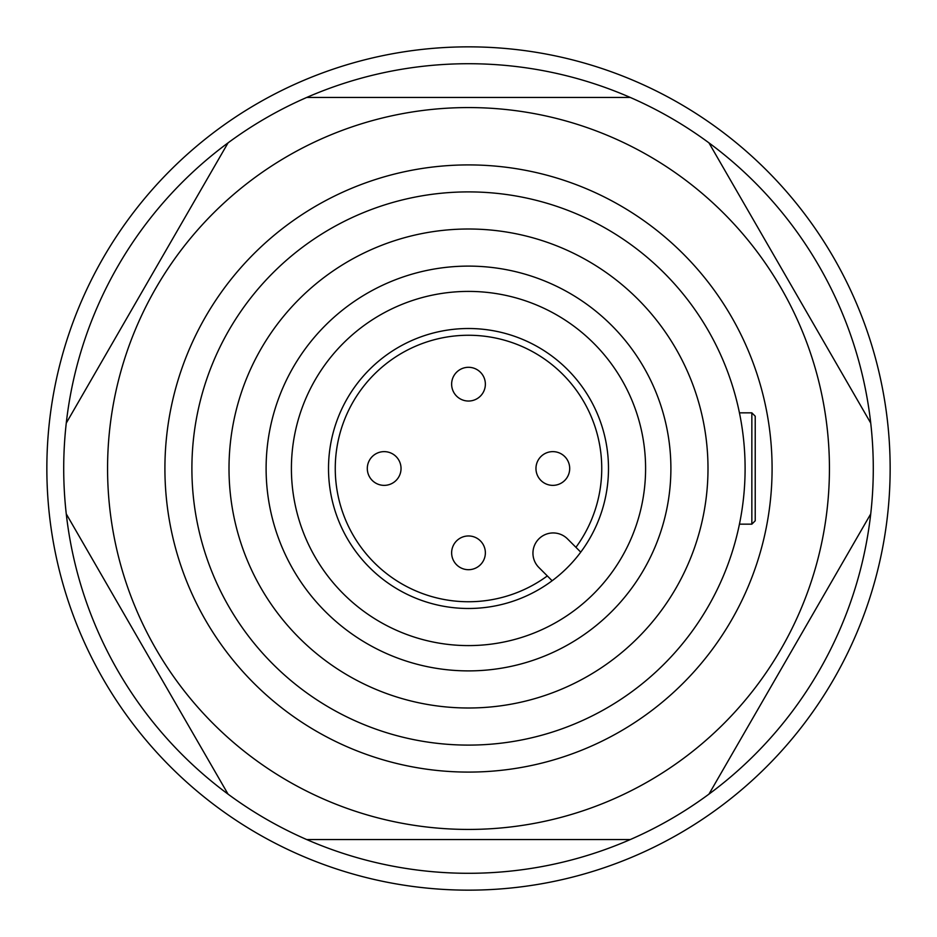 <?xml version="1.0" encoding="UTF-8"?>
<svg xmlns="http://www.w3.org/2000/svg" width="937" height="937" viewBox="0 0 937 937"><rect width="100%" height="100%" fill="white"/><g stroke="black" fill="none" stroke-linecap="round" stroke-linejoin="round"><path stroke-width="1.41" d="M755.222 468.5L755.222 520.785L751.849 524.158L751.849 412.842L755.222 416.215L755.222 468.5L755.222 436.455M755.222 520.785L755.222 500.545M569.696 468.5A16.866 16.866 0 0 1 552.83 485.366A16.866 16.866 0 0 1 535.964 468.5A16.866 16.866 0 0 1 552.83 451.634A16.866 16.866 0 0 1 569.696 468.5A16.866 16.866 0 0 0 552.83 451.634A16.866 16.866 0 0 0 535.964 468.5M468.5 367.304A16.866 16.866 0 0 1 485.366 384.17A16.866 16.866 0 0 1 468.5 401.036A16.866 16.866 0 0 1 451.634 384.17A16.866 16.866 0 0 1 468.5 367.304A16.866 16.866 0 0 0 451.634 384.17A16.866 16.866 0 0 0 468.5 401.036M367.304 468.5A16.866 16.866 0 0 1 384.17 451.634A16.866 16.866 0 0 1 401.036 468.5A16.866 16.866 0 0 1 384.17 485.366A16.866 16.866 0 0 1 367.304 468.5A16.866 16.866 0 0 0 384.17 485.366A16.866 16.866 0 0 0 401.036 468.5M468.5 569.696A16.866 16.866 0 0 1 451.634 552.83A16.866 16.866 0 0 1 468.5 535.964A16.866 16.866 0 0 1 485.366 552.83A16.866 16.866 0 0 1 468.5 569.696A16.866 16.866 0 0 0 485.366 552.83A16.866 16.866 0 0 0 468.5 535.964M575.939 547.313A133.241 133.241 0 0 0 468.5 335.259A133.241 133.241 0 0 0 335.259 468.5A133.241 133.241 0 0 0 547.313 575.939M468.5 328.512A139.988 139.988 0 0 0 328.512 468.5A139.988 139.988 0 0 0 468.5 608.488A139.988 139.988 0 0 0 608.488 468.5A139.988 139.988 0 0 0 468.5 328.512M468.5 229.003A239.497 239.497 0 0 1 707.997 468.5A239.497 239.497 0 0 1 468.5 707.997A239.497 239.497 0 0 1 229.003 468.5A239.497 239.497 0 0 1 468.5 229.003A239.497 239.497 0 0 0 229.003 468.5A239.497 239.497 0 0 0 468.5 707.997M468.5 164.912A303.588 303.588 0 0 1 772.088 468.5A303.588 303.588 0 0 1 468.5 772.088A303.588 303.588 0 0 1 164.912 468.5A303.588 303.588 0 0 1 468.5 164.912M468.5 191.898A276.602 276.602 0 0 1 745.102 468.5A276.602 276.602 0 0 1 468.5 745.102A276.602 276.602 0 0 1 191.898 468.5A276.602 276.602 0 0 1 468.5 191.898M468.5 266.108A202.392 202.392 0 0 1 670.892 468.5A202.392 202.392 0 0 1 468.5 670.892A202.392 202.392 0 0 1 266.108 468.5A202.392 202.392 0 0 1 468.5 266.108M468.5 291.407A177.093 177.093 0 0 1 645.593 468.5A177.093 177.093 0 0 1 468.5 645.593A177.093 177.093 0 0 1 291.407 468.5A177.093 177.093 0 0 1 468.5 291.407M552.139 580.753L538.869 567.482A20.239 20.239 0 0 1 538.869 538.869A20.239 20.239 0 0 1 567.482 538.869L580.753 552.139M829.432 468.5A360.932 360.932 0 0 0 468.5 107.568A360.932 360.932 0 0 0 107.568 468.5A360.932 360.932 0 0 0 468.5 829.432A360.932 360.932 0 0 0 829.432 468.5M873.284 468.5A404.784 404.784 0 0 0 870.731 423.079L708.958 142.869A404.784 404.784 0 0 0 630.273 97.448L306.727 97.448A404.784 404.784 0 0 0 228.042 142.869L66.269 423.079A404.784 404.784 0 0 0 708.958 794.131A404.784 404.784 0 0 0 873.284 468.5M66.269 423.079A404.784 404.784 0 0 1 228.042 142.869M306.727 97.448A404.784 404.784 0 0 1 630.273 97.448M708.958 142.869A404.784 404.784 0 0 1 870.731 423.079M228.042 794.131L66.269 513.921M630.273 839.552L306.727 839.552M870.731 513.921L708.958 794.131M890.15 468.5A421.65 421.65 0 0 0 468.5 46.85A421.65 421.65 0 0 0 46.85 468.5A421.65 421.65 0 0 0 468.5 890.15A421.65 421.65 0 0 0 890.15 468.5M751.849 524.158L739.445 524.158M751.849 412.842L739.445 412.842"/></g></svg>
